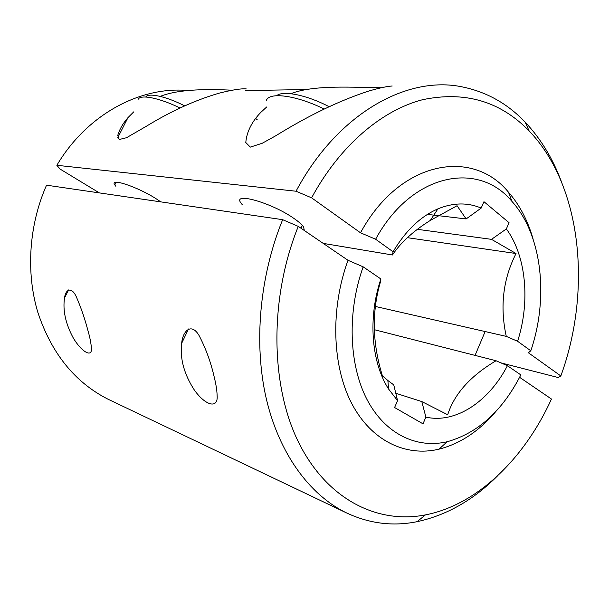 <?xml version="1.0" encoding="UTF-8"?>
<svg xmlns="http://www.w3.org/2000/svg" width="609" height="609" viewBox="0 0 609 609"><rect width="100%" height="100%" fill="white"/><g stroke="black" fill="none" stroke-linecap="round" stroke-linejoin="round"><path stroke-width="0.91" d="M397.57 400.653L394.586 407.528L423.004 423.834L425.874 417.119C455.814 423.902 488.905 401.453 507.419 365.712L520.832 374.9C502.433 410.877 477.859 433.159 447.113 441.753C416.548 448.917 384.941 433.951 366.884 399.283C348.927 364.639 347.016 312.097 363.154 266.833L380.891 278.991C367.767 317.616 371.315 362.332 388.618 389.075L397.57 400.653L393.757 384.888L387.857 380.511L388.618 389.075M380.891 278.991L380.458 281.853C371.65 311.877 372.297 343.194 382.399 375.806L387.857 380.511M87.711 329.713C89.949 337.401 91.175 343.689 91.396 348.561C92.104 358.313 80.746 351.134 72.928 337.333C65.498 323.288 62.697 310.171 64.524 297.999C65.627 288.696 72.037 286.489 76.65 297.588C81.027 307.743 84.712 318.454 87.711 329.713M214.315 377.458C216.035 384.416 216.971 390.445 217.124 395.561C218.296 409.027 205.644 405.883 194.408 390.125C184.055 374.177 179.815 358.564 181.68 343.278C182.571 331.463 191.18 321.948 199.097 335.574C205.895 348.637 210.965 362.599 214.315 377.458M497.424 475.987C473.376 500.058 446.595 515.29 417.096 521.677C392.577 526.633 368.704 523.542 345.455 512.405C309.494 494.447 279.364 453.971 266.369 399.047C253.588 344.085 259.396 276.882 282.645 219.674L46.535 185.182C28.897 225.178 25.829 272.33 37.811 312.28C51.46 353.342 74.808 382.285 107.854 399.116L110.914 400.57M282.645 219.674L298.273 226.381C269.125 298.631 270.35 385.725 298.791 442.758C327.36 499.928 377.778 524.265 425.44 514.894C477.616 504.739 524.631 458.151 551.465 399.04L519.599 377.314M374.276 329.682L496.053 360.749L507.419 365.712M495.893 411.44C479.176 431.149 460.221 443.725 439.02 449.168C405.975 457.07 371.52 441.144 351.796 403.653C332.171 366.192 330.154 309.121 348.013 260.302L298.273 226.381M348.013 260.302L363.154 266.833M395.774 393.254L421.809 401.567L447.691 414.759C454.299 393.932 470.422 375.928 496.053 360.749M425.874 417.119L421.809 401.567M182 341.284L182.548 341.466M506.368 228.931L509.04 222.681L483.957 201.693L481.186 208.08C467.651 202.34 453.225 202.599 437.917 208.864C420.499 216.461 405.548 230.765 393.064 251.776L375.616 239.238C411.692 172.918 478.392 160.502 512.009 201.472C542.177 234.891 548.899 297.816 530.812 350.776L517.604 341.284C530.348 301.858 526.328 256.183 506.368 228.931L491.516 239.352L516.044 253.527L407.352 237.677M417.332 229.319L491.516 239.352M246.211 88.876C241.233 88.45 232.196 89.888 219.088 93.185C195.192 100.142 170.901 111.188 146.221 126.337L126.535 137.71L119.174 139.514L117.75 135.464C119.44 129.489 122.828 123.566 127.928 117.689L133.744 111.858M160.228 96.389C179.708 88.587 210.76 89.219 232.227 90.185M392.204 85.998C387.164 86.311 379.354 87.993 368.765 91.045C339.799 100.439 308.801 115.345 275.755 135.777L262.296 143.237L250.329 147.112L245.785 142.529C246.767 131.757 251.822 121.655 260.957 112.231L266.734 106.94M290.836 93.71C314.031 84.346 356.113 87.65 381.379 87.742M500.941 362.88L558.118 377.519L560.843 375.959C591.994 290.463 581.991 185.836 529.16 130.981C500.347 101.261 464.812 90.84 422.547 99.716C381.782 110.267 339.875 145.551 311.602 197.834L296.035 191.226L56.85 165.29L60.07 169.058L99.358 192.901M296.035 191.226C337.386 113.487 407.147 75.265 462.056 86.859C486.439 91.807 507.48 103.568 525.164 122.15C540.503 138.41 552.492 158.02 561.14 180.964M257.28 119.806L255.613 118.397M187.679 90.49C140.359 86.257 87.079 114.241 56.85 165.29M311.602 197.834L360.52 232.798C399.565 160.616 472.325 147.736 508.492 192.208C519.637 204.959 527.843 220.595 533.103 239.131M323.204 243.387L392.47 254.981L393.064 251.776M375.616 239.238L360.52 232.798M160.799 201.876L156.201 198.8C137.497 186.765 109.247 177.432 114.766 184.877L115.847 186.27M304.325 230.507L303.602 227.005C301.98 224.622 298.76 221.76 293.926 218.425C271.743 202.698 232.006 191.553 240.997 203.063L242.253 204.685M530.812 350.776L528.368 352.756L560.843 375.959M375.174 306.411L506.269 336.381L517.604 341.284M427.472 214.383L466.136 218.936L457.054 205.728L430.342 220.405C413.298 231.062 400.669 242.588 392.47 254.981M506.269 336.381C499.783 306.662 503.042 279.044 516.044 253.527M481.186 208.08L466.136 218.936M145.718 97.014C148.33 92.515 166.211 96.412 184.634 105.844M138.106 99.404C140.291 94.144 159.253 97.821 179.998 107.991M276.676 95.689C282.736 90.193 307.073 95.05 328.982 106.659M266.399 100.386C269.201 91.738 296.796 95.392 324.079 109.019M107.854 399.116L345.455 512.405M181.68 343.278L188.524 328.974M64.524 297.999L68.589 289.937M425.44 514.894L417.096 521.677M447.113 441.753L439.02 449.168M245.374 90.589L307.065 89.531M116.083 182.281L114.766 184.877M127.936 117.697L117.735 137.71M430.342 220.405L437.917 208.864M529.16 130.981L525.164 122.15M512.009 201.472L508.492 192.208M301.013 228.253L302.338 225.399M485.145 331.547L475.05 355.39"/></g></svg>
